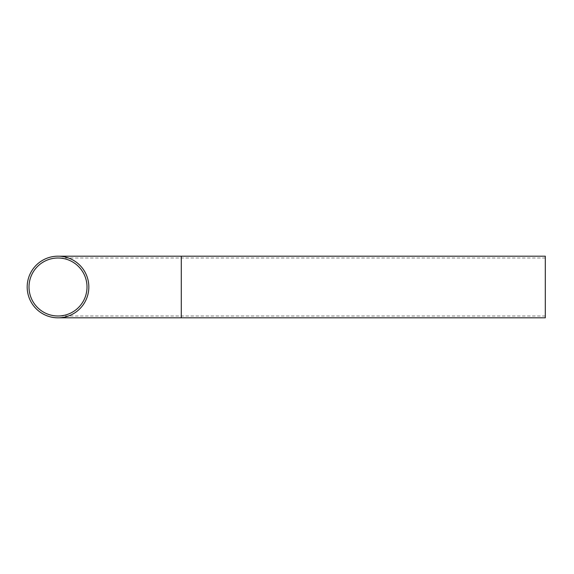 <?xml version="1.0" encoding="UTF-8"?>
<svg xmlns="http://www.w3.org/2000/svg" width="574" height="574" viewBox="0 0 574 574"><rect width="100%" height="100%" fill="white"/><g stroke="black" fill="none" stroke-linecap="round" stroke-linejoin="round"><path stroke-width="0.43" stroke-dasharray="2.87 2.15" d="M545.3 287L545.3 257.999L545.3 287M87.011 287A29.001 29.001 0 0 0 58.01 257.999A29.001 29.001 0 0 0 29.009 287A29.001 29.001 0 0 0 58.01 316.001A29.001 29.001 0 0 0 87.011 287M545.3 256.183L545.3 317.817M88.834 287A30.817 30.817 0 0 0 58.01 256.183A30.817 30.817 0 0 0 27.193 287A30.817 30.817 0 0 0 58.01 317.817A30.817 30.817 0 0 0 88.834 287A30.817 30.817 0 0 0 58.01 256.183A30.817 30.817 0 0 0 27.193 287A30.817 30.817 0 0 0 58.01 317.817A30.817 30.817 0 0 0 88.834 287M181.291 287L181.291 257.999L181.291 287M181.291 256.183L181.291 317.817M545.3 257.999L58.01 257.999M545.3 316.001L58.01 316.001"/><path stroke-width="0.86" d="M87.011 287A29.001 29.001 0 0 0 43.509 261.887A29.001 29.001 0 0 0 43.509 312.113A29.001 29.001 0 0 0 87.011 287M88.834 287A30.817 30.817 0 0 0 42.598 260.309A30.817 30.817 0 0 0 42.598 313.691A30.817 30.817 0 0 0 88.834 287M181.291 256.183L181.291 317.817L545.3 317.817L545.3 256.183L58.01 256.183M181.291 317.817L58.01 317.817"/></g></svg>
